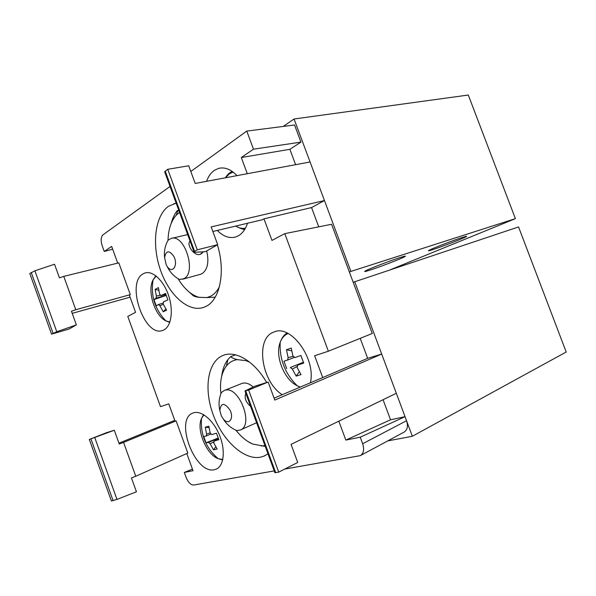 <?xml version="1.0" encoding="UTF-8"?>
<svg xmlns="http://www.w3.org/2000/svg" width="596" height="596" viewBox="0 0 596 596"><rect width="100%" height="100%" fill="white"/><g stroke="black" fill="none" stroke-linecap="round" stroke-linejoin="round"><path stroke-width="0.89" d="M462.563 237.357C466.348 236.15 467.488 235.956 465.983 236.783C462.526 238.713 441.845 246.707 432.83 249.612C428.777 250.923 427.518 251.154 429.046 250.298C432.219 248.48 453.698 240.173 462.563 237.357M400.125 257.524C405.064 255.952 406.569 255.691 404.654 256.757C400.788 258.895 380.464 266.74 370.421 269.981C365.154 271.679 363.493 271.985 365.437 270.897C369.043 268.856 390.238 260.675 400.125 257.524M171.119 223.56C172.482 218.441 174.509 214.143 177.191 210.671L178.785 210.336M219.417 286.706C217.048 291.332 214.016 294.558 210.314 296.376L206.864 297.575L198.99 297.315C191.279 295.035 184.432 289.023 178.442 279.278M215.223 297.158L206.864 297.575M206.7 250.916C209.181 262.143 207.617 269.735 202.007 273.698L200.226 274.361M164.593 257.636C163.885 251.326 165.055 245.522 168.117 240.203L170.963 238.512C184.432 233.036 197.097 272.923 183.762 278.734L179.403 279.479C173.965 276.47 169.867 272.089 167.096 266.337L166.232 264.833L164.593 257.636C166.075 250.372 169.152 249.962 173.831 256.407C178.599 265.391 172.199 274.518 167.103 266.337M203.452 251.78L199.958 254.425C194.482 256.034 187.964 246.878 189.118 242.579L190.005 240.955M390.544 269.683L515.391 218.65L468.3 95.032L294.051 118.999L283.271 126.426M515.391 218.65L350.88 271.418L294.051 118.999M350.88 271.418L349.383 272.059M194.065 295.34L193.119 295.616L189.409 292.241M177.191 210.671L178.956 210.798M193.119 295.616C194.147 296.383 196.106 296.942 198.99 297.315M168.027 240.285C168.34 229.423 171.059 221.064 176.2 215.223L179.53 212.362M225.444 177.794L229.393 173.809L233.185 172.125M245.403 228.238C242.207 228.79 238.989 228.059 235.74 226.063M221.682 376.277C222.546 369.46 224.625 363.895 227.925 359.574L230.652 356.661L235.569 354.851M230.652 356.661C231.971 357.876 234.228 358.866 237.431 359.641L245.962 360.647L249.702 362.197M219.827 410.525C220.937 402.583 224.305 402.389 229.922 409.944C234.466 418.571 228.64 425.984 223.18 418.824L221.392 416.015L219.827 410.525C218.434 404.237 218.955 398.217 221.407 392.459L224.141 390.536L242.17 383.355C245.597 382.349 249.277 383.563 253.225 386.99M224.141 390.536L224.558 390.387C238.482 384.569 254.581 425.335 240.158 430.066L236.843 430.588C231.092 428.233 226.532 424.307 223.18 418.824M354.695 281.647L412.35 436.272L566.2 352.012L518.55 226.942L353.19 282.273M412.35 436.272L387.691 440.921M247.675 441.338L252.659 444.042L265.25 446.389M264.974 445.622L261.197 445.994M252.659 444.042C246.766 441.427 241.261 436.92 236.15 430.513M220.84 393.159C219.7 381.641 221.548 372.597 226.398 366.026C229.304 362.338 232.984 360.207 237.431 359.641M250.581 406.33C245.902 402.397 244.278 398.143 245.708 393.569M169.882 322.056L165.889 320.894C154.759 315.865 146.914 290.721 153.097 279.837L156.182 276.067M158.782 290.274L155.124 289.41L158.394 287.607L159.646 294.305L161.129 295.519L165.539 293.433L167.886 299.855L163.453 301.911L163.192 304.049L166.589 310.129L163.274 311.79L165.852 308.952M163.341 304.347L159.892 305.748L163.274 311.79M159.892 305.748L158.424 304.526L163.401 303.006M166.128 295.191L156.115 298.186L153.947 299.609L156.234 305.897L158.424 304.526M156.115 298.186L156.368 296.063L160.875 295.236M155.124 289.41L156.368 296.063M161.129 295.519L165.807 294.238M164.593 294.573L165.844 294.35M153.947 299.609L166.202 295.407M222.777 459.523L218.121 458.659C206.358 454.375 196.211 429.768 201.478 418.526L203.921 414.838M209.077 427.712L205.27 427.183L208.861 426.207L210.187 433.121L211.766 434.581L216.467 433.195L218.836 439.699L214.12 441.055L213.778 442.984L217.16 449.004L213.517 449.838L215.782 446.769M214.098 441.614L210.157 443.856L213.517 449.838M210.157 443.856L208.593 442.396L218.248 438.216M218.181 438.038L206.037 442.813L208.593 442.396M206.037 442.813L203.72 436.443L206.261 435.981L206.589 434.052L210.135 432.912M205.27 427.183L206.589 434.052M218.561 439.021L214.12 441.055M211.148 433.895L206.261 435.981M300.153 386.998L297.277 385.806C284.016 379.533 274.756 355.954 280.172 342.424L280.172 342.424C281.826 337.999 284.471 335.019 288.099 333.507M291.72 350.873L286.467 349.748L291.235 348.071L292.912 356.028L294.916 357.578L300.913 355.492L303.714 363.076L297.695 365.11L297.151 367.509L301.025 374.601L296.182 376.098L299.304 371.695M297.56 366.242L292.323 369.058L296.182 376.098M292.323 369.058L290.341 367.501L303.409 362.308M303.386 362.264L290.341 367.501M286.698 368.596L283.972 361.198L287.592 360.044L288.121 357.652L293.321 356.252M286.467 349.748L288.121 357.652M303.565 362.711L297.695 365.11M301.464 357.108L302.537 360.051M294.64 357.295L287.592 360.044M217.384 244.852C225.944 272.037 219.745 300.652 205.419 306.664L203.631 307.402C188.343 312.684 168.996 295.05 160.399 269.861C151.637 244.755 154.856 215.7 168.653 206.171L176.155 203.154M267.969 453.809L264.222 456.014L260.497 457.184C243.853 460.492 222.368 440.243 213.085 414.436C203.586 388.681 207.654 361.325 223.239 355.365L223.299 355.343C235.755 350.225 254.626 361.385 266.673 382.52M143.137 273.81L144.925 273.005C152.718 270.323 163.826 280.738 168.713 295.862C173.704 310.956 171.164 326.705 163.595 330.065L162.805 330.385C144.649 338.044 125.503 282.884 143.137 273.81M206.574 181.326C208.332 176.446 210.887 172.818 214.247 170.426L218.479 168.415C224.692 166.85 230.868 169.257 236.999 175.634M247.511 223.262C245.5 229.274 242.438 233.461 238.34 235.822L235.748 236.955C229.482 238.683 223.344 236.508 217.316 230.436M193.678 412.782C201.59 410.227 213.673 420.553 219.619 435.52C225.668 450.449 223.91 466.005 216.192 469.164L214.389 469.723C194.996 474.654 174.136 419.204 192.955 413.035L193.678 412.782M282.191 394.694C261.204 381.529 255.028 338.193 273.81 332.076L273.951 332.024C290.602 323.926 316.081 358.315 310.434 382.602M186.794 453.526L193.022 470.706L184.328 472.449L186.146 477.463C188.247 482.484 190.772 485.002 193.73 485.032L274.235 470.907M284.754 469.067L360.26 455.657C363.679 453.571 364.476 449.608 362.651 443.752L360.222 437.196L345.822 440.086L338.833 421.178M274.093 398.158L322.704 377.573L314.628 355.752L328.359 351.223L284.791 233.647L271.962 240.404L263.983 218.844L262.449 219.715L212.854 231.501M247.295 173.712L241.305 157.53L253.486 149.186L300.95 142.124L289.872 149.305L241.305 157.53M300.95 142.124L294.558 124.981L246.781 131.09L253.486 149.186M246.781 131.09L190.795 171.477M170.039 186.451L103.011 234.802C100.88 236.97 100.605 240.613 102.177 245.738L104.255 251.467L111.653 246.401L117.725 263.119M130.315 294.618L75.789 309.741L63.772 276.38L118.798 262.858L130.315 294.618L129.347 295.169L135.568 312.311L127.79 316.409L160.48 406.621L168.78 403.879L175.06 421.186L176.125 420.873L187.807 453.072L135.761 476.256L123.566 442.403L176.125 420.873M192.434 469.082L184.328 472.449M104.255 251.467L112.659 249.165M289.872 149.305L295.594 164.682M318.726 226.845L311.552 207.564L263.983 218.844M284.791 233.647L331.57 224.275L372.284 333.477L328.359 351.223M322.704 377.573L367.657 358.323L360.222 338.349M383.064 399.715L390.536 419.793L345.822 440.086M360.222 437.196L405.042 416.671L390.536 419.793M324.455 200.539L211.163 226.905L217.696 244.673L197.269 249.821L167.759 169.301L188.701 165.77L195.197 183.449L310.076 161.978L324.455 200.539L311.552 207.564M367.657 358.323L381.693 354.061L396.318 393.285L291.064 444.355L297.724 462.474L278.734 472.121L248.651 390.03L268.17 382.051L274.793 400.072L381.693 354.061M405.042 416.671L406.547 420.716C408.275 426.274 407.411 430.096 403.939 432.197L360.781 455.374M123.566 442.403L119.252 444.042L114.29 430.245L106.408 432.718L89.326 439.461L111.392 500.968L116.972 499.426L136.439 491.782L131.448 477.932L135.761 476.256M174.762 420.351L118.939 443.171M114.29 430.245L89.326 439.461M130.077 297.173L72.205 313.354M63.772 276.38L59.429 277.84L54.534 264.251L34.896 270.8L29.8 273.519L51.547 334.147L56.769 331.734L76.362 324.894L71.453 311.246L75.789 309.741M217.696 244.673L205.374 251.668L194.311 252.331L193.968 251.78L197.269 249.821M248.651 390.03L245.068 390.909L254.745 386.26L268.17 382.051M51.547 334.147L69.114 329.007L76.362 324.894M167.759 169.301L164.652 171.745L165.01 172.721M274.681 472.129L274.905 472.74L278.734 472.121M201.984 252.935L202.096 253.322M94.771 437.591L116.972 499.426M34.896 270.8L56.769 331.734M406.547 420.716L362.651 443.752M90.965 438.954L113.113 500.677M31.223 272.447L53.051 333.276M194.609 251.356L165.248 171.201M275.68 472.65L245.746 390.931M465.983 236.783L465.834 236.388M404.654 256.757L404.46 256.25M200.882 274.175L182.652 279.219M200.897 254.082L203.057 251.81M176.2 215.223L177.884 210.746M187.673 234.586L171.871 238.296M232.142 171.372L229.862 172.743C229.132 173.443 228.462 173.332 225.31 177.824M235.718 226.063C240.598 228.626 243.63 229.691 244.822 229.251M226.398 366.026L227.925 359.574M256.593 422.743L240.449 429.932M155.847 275.806L153.097 279.837C150.557 295.579 154.818 309.264 165.889 320.894L169.763 322.399M222.688 459.941L218.121 458.659C205.993 448.073 200.442 434.693 201.478 418.526L203.586 414.637M299.997 387.072L297.277 385.806C285.126 373.856 279.42 359.395 280.172 342.424C281.498 339.02 282.869 336.613 284.292 335.205L286.899 332.926M176.178 203.199L173.935 203.646M223.679 355.209L223.299 355.343M265.466 455.411L264.222 456.014M145.841 272.767L144.925 273.005M221.049 167.96L218.479 168.415M216.713 468.918L216.192 469.164M164.652 171.745L193.968 251.78M245.016 391.14L274.905 472.74"/></g></svg>
